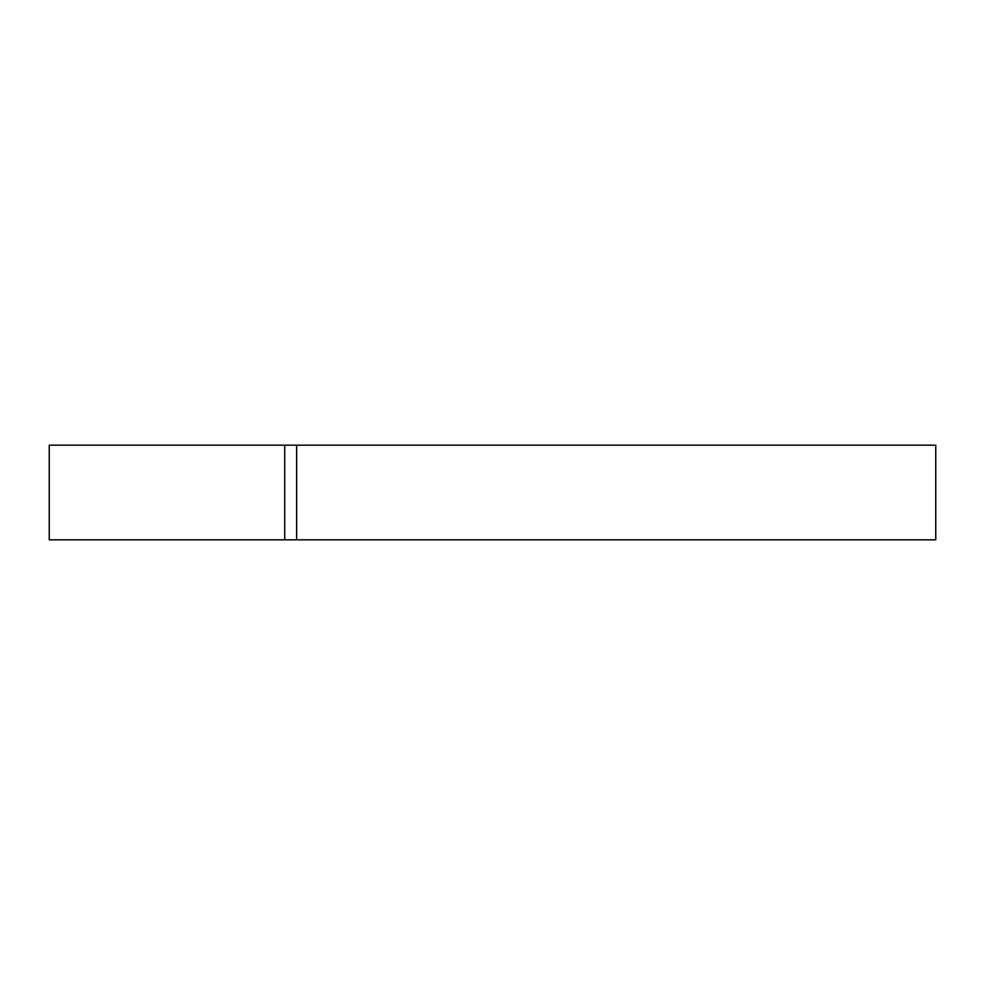 <?xml version="1.0" encoding="UTF-8"?>
<svg xmlns="http://www.w3.org/2000/svg" width="985" height="985" viewBox="0 0 985 985"><rect width="100%" height="100%" fill="white"/><g stroke="black" fill="none" stroke-linecap="round" stroke-linejoin="round"><path stroke-width="1.48" d="M284.727 445.158L49.25 445.158L49.25 539.842L284.727 539.842L284.727 445.158L935.75 445.158L935.75 539.842L284.727 539.842M296.62 539.842L296.62 445.158"/></g></svg>
